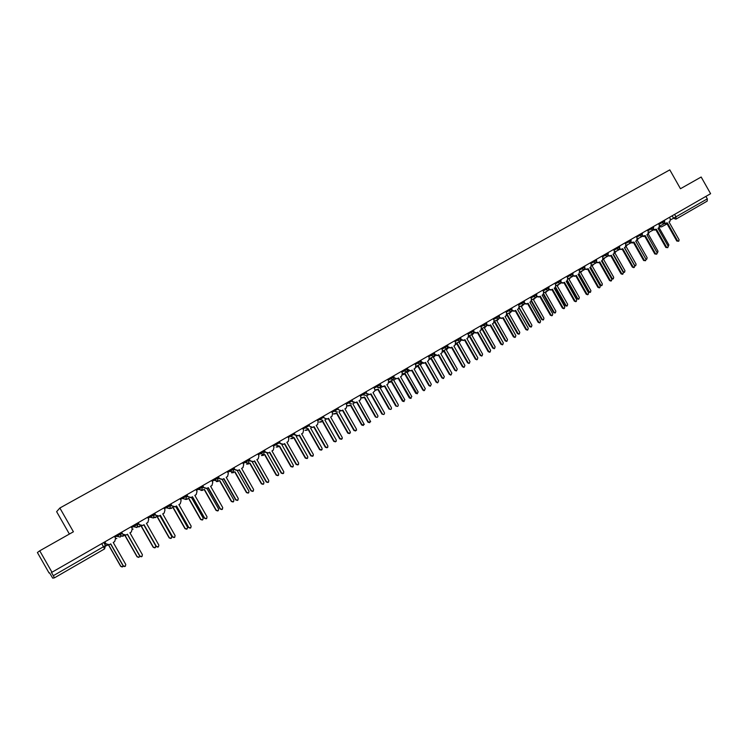 <?xml version="1.0" encoding="UTF-8"?>
<svg xmlns="http://www.w3.org/2000/svg" width="748" height="748" viewBox="0 0 748 748"><rect width="100%" height="100%" fill="white"/><g stroke="black" fill="none" stroke-linecap="round" stroke-linejoin="round"><path stroke-width="1.12" d="M39.738 550.809L73.407 531.781L59.859 508.014L669.797 169.871L680.465 188.72L701.166 177.024L710.6 193.695L51.967 572.248L39.738 550.809L37.4 552.538L49.069 572.996L49.564 572.865L52.697 578.129L54.417 577.858L53.323 575.698L105.505 545.591L103.738 542.496M69.386 534.053L56.633 511.669L59.859 508.014M51.967 572.248L51.434 572.388L53.323 575.698M705.916 196.387L707.318 198.865L707.206 201.109L675.968 219.127M664.654 223.185L667.384 222.895L677.473 240.706L678.763 241.23L679.081 239.762L669.002 221.96L669.909 221.436L670.358 218.949L669.451 217.35M678.763 241.23L676.8 241.043L666.739 223.269M666.403 223.456L664.177 223.68M666.459 223.428L665.795 223.792M659.558 227.027L660.568 225.644M668.254 246.447L668.871 244.923L659.091 227.663M653.612 229.524L656.379 229.243L666.515 247.139L667.814 247.663L668.142 246.186L658.006 228.299L658.932 227.766L659.39 225.27L658.474 223.652M667.814 247.663L665.851 247.466L655.734 229.608M655.388 229.814L653.154 230.019M642.457 235.929L645.272 235.648L655.454 253.628L656.763 254.161L657.09 252.665L646.917 234.694L647.843 234.161L648.31 231.646L647.394 230.029M656.763 254.161L654.799 253.955L644.636 236.013M644.262 236.228L642.018 236.424M648.479 233.413L649.713 231.908M657.155 252.777L658.044 251.272L648.189 233.881M637.287 239.865L638.755 238.229M645.833 259.014L646.786 259.154L647.114 257.677L637.165 240.117M646.786 259.154L646.066 259.5M631.19 242.38L634.052 242.118L644.29 260.182L645.599 260.715L645.945 259.21L635.716 241.155L636.651 240.613L637.128 238.079L636.202 236.452M645.599 260.715L643.645 260.51L633.425 242.474M633.042 242.698L630.779 242.894M619.821 248.906L621.756 249.206L622.729 248.645L633.014 266.793L634.332 267.335L634.687 265.821L624.402 247.681L625.356 247.13L625.833 244.577L624.907 242.95M633.743 267.625L632.378 267.12L622.112 249M621.7 249.234L619.428 249.421M608.339 255.479L610.312 255.807L611.294 255.236L621.635 273.478L622.953 274.011L623.318 272.487L612.986 254.264L613.94 253.712L614.435 251.141L613.51 249.505M622.383 274.301L620.999 273.796L610.686 255.592M610.256 255.835L607.965 256.003M624.533 247.607L634.454 265.11L635.744 265.634L636.09 264.147L626.011 246.373L627.684 244.605M635.744 265.634L634.781 266.026M613.332 254.068L623.299 271.646L624.599 272.179L624.954 270.683L614.828 252.815L616.52 251.048M624.028 272.459L623.327 272.506M602.028 260.584L612.042 278.247L613.351 278.78L613.706 277.274L603.533 259.322L605.244 257.555M612.79 279.051L611.584 278.77M596.745 262.127L598.755 262.473L599.746 261.894L610.134 280.219L611.471 280.762L611.836 279.219L601.457 260.912L602.42 260.351L602.925 257.77L601.99 256.115M610.91 281.042L609.517 280.528L599.148 262.239M598.699 262.501L596.39 262.66M598.755 262.473L598.148 262.8M590.611 267.167L600.681 284.913L601.99 285.446L602.364 283.931L592.135 265.895L593.865 264.119M601.448 285.717L600.074 285.212L590.032 267.504M585.039 268.831L587.087 269.196L588.096 268.616L598.531 287.036L599.868 287.578L600.251 286.026L589.817 267.625L590.789 267.064L591.303 264.455L590.368 262.8M599.326 287.84L597.914 287.335L587.498 268.962M587.03 269.224L584.702 269.374M579.092 273.805L589.209 291.645L590.518 292.178L590.901 290.645L580.626 272.524L582.374 270.748M589.994 292.44L588.611 291.935L578.513 274.142M573.211 275.601L575.305 275.993L576.325 275.404L586.815 293.908L588.152 294.46L588.545 292.889L578.064 274.404L579.045 273.833L579.569 271.215L578.625 269.551M587.629 294.712L586.208 294.207L575.736 275.741M575.249 276.021L572.893 276.152M567.442 280.491L577.624 298.443L578.943 298.976L579.335 297.433L569.013 279.228L570.771 277.443M578.438 299.219L577.035 298.723L566.89 280.846M561.262 282.435L563.403 282.856L564.431 282.258L574.978 300.855L576.315 301.407L576.727 299.826L566.189 281.248L567.19 280.668L567.723 278.041L566.769 276.367M575.82 301.65L574.38 301.145L563.861 282.594M563.347 282.884L560.972 282.987M555.661 287.195L565.927 305.296L567.246 305.839L567.657 304.286L557.279 285.988L559.065 284.203M566.76 306.072L565.348 305.586L555.156 287.615M549.2 289.336L551.388 289.785L552.426 289.186L563.029 307.867L564.366 308.419L564.796 306.83L554.203 288.158L555.212 287.578L555.755 284.923L554.801 283.249M563.889 308.653L562.44 308.157L551.865 289.513M551.323 289.813L548.92 289.897M543.731 293.917L554.118 312.225L555.437 312.767L555.867 311.196L545.432 292.814L547.237 291.028M554.979 312.991L553.548 312.505L543.291 294.431M537.017 296.301L539.252 296.778L540.308 296.171L550.958 314.955L552.305 315.506L552.744 313.908L542.104 295.142L543.113 294.553L543.665 291.879L542.711 290.196M551.846 315.731L550.378 315.235L539.747 296.498M539.186 296.816L536.755 296.881M531.604 300.79L542.188 319.218L543.515 319.77L543.955 318.181L533.474 299.714L535.288 297.919M543.076 319.976L541.627 319.49L531.295 301.276M524.713 303.333L526.994 303.847L528.06 303.239L538.766 322.108L540.112 322.669L540.57 321.051L529.874 302.192L530.893 301.603L531.463 298.91L530.491 297.208M539.682 322.874L538.195 322.379L527.518 303.548M526.929 303.884L524.47 303.922M526.994 303.847L526.433 304.146M519.271 307.905L530.145 326.278L531.473 326.839L531.931 325.24L521.393 306.671L523.226 304.875M531.061 327.035L529.593 326.549L519.149 308.139M512.277 310.429L514.605 310.99L515.69 310.364L526.452 329.335L527.789 329.905L528.275 328.26L517.523 309.307L518.56 308.718L519.131 306.007L518.158 304.305M527.405 330.092L525.891 329.597L515.157 310.672M514.549 311.018L512.053 311.037M506.817 315.086L507.387 314.749L517.981 333.412L519.308 333.973L519.785 332.355L509.201 313.702L511.052 311.907M518.934 334.15L517.438 333.673L506.873 315.048M499.711 317.591L502.095 318.209L503.198 317.573L514.016 336.628L515.344 337.208L515.858 335.553L505.05 316.507L506.097 315.899L506.677 313.178L505.704 311.458M514.998 337.376L513.465 336.89L502.675 317.872M502.039 318.237L499.514 318.218M494.232 322.332L495.054 321.855L505.704 340.621L507.013 341.181L507.518 339.555L496.878 320.808L498.757 319.003M506.686 341.34L505.171 340.873L494.55 322.154M487.023 324.819L489.463 325.492L490.576 324.847L501.45 344.005L502.778 344.585L503.31 342.911L492.446 323.772L493.502 323.164L494.101 320.415L493.119 318.695M502.469 344.725L500.917 344.258L490.062 325.146M489.407 325.52L486.836 325.464M481.525 329.662L482.6 329.045L493.297 347.895L494.596 348.465L495.129 346.82L484.442 327.979L486.331 326.128M494.316 348.605L492.773 348.138L482.095 329.326M474.195 332.121L476.691 332.851L477.832 332.196L488.762 351.448L490.071 352.046L490.641 350.344L479.72 331.112L480.786 330.494L481.394 327.736L480.403 325.997M489.828 352.158L488.229 351.7L477.327 332.486M476.635 332.879L474.036 332.785M468.697 337.03L470.015 336.301L480.768 355.244L482.058 355.824L482.619 354.15L471.876 335.226L473.811 333.187M481.824 355.926L480.253 355.487L469.52 336.581M461.236 339.48L463.788 340.293L464.947 339.629L475.943 358.975L477.224 359.582L477.841 357.862L466.855 338.526L467.939 337.9L468.557 335.123L467.565 333.384M477.056 359.657L475.419 359.218L464.461 339.91M463.741 340.312L461.105 340.181M455.756 344.426L457.299 343.622L468.108 362.668L469.37 363.257L469.987 361.565L459.179 342.537L461.151 340.228M469.22 363.332L467.612 362.902L456.822 343.902M448.136 346.894L450.754 347.811L451.942 347.128L462.984 366.576L464.228 367.193L464.901 365.454L453.868 346.015L454.952 345.389L455.588 342.593L454.588 340.836M464.162 367.221L462.479 366.81L451.455 347.409M450.717 347.829L448.033 347.652M442.685 351.869L444.462 351.027L455.326 370.157L456.551 370.765L457.224 369.054L446.36 349.933L448.333 347.904M456.495 370.793L454.84 370.391L443.994 351.298M443.255 351.719L442.638 352.018M434.887 354.365L437.571 355.412L438.796 354.711L449.894 374.262L451.081 374.888L451.839 373.121L440.74 353.589L441.844 352.953L442.479 350.129L441.479 348.372M451.119 374.879L449.408 374.486L438.328 354.982M437.552 355.412L434.822 355.188M429.483 359.367L431.493 358.507L442.414 377.731L443.573 378.348L444.321 376.609L433.41 357.394L435.364 355.599M443.62 378.348L441.937 377.955L431.035 358.769M421.489 361.892L424.238 363.089L425.509 362.369L436.673 382.013L437.758 382.658L438.637 380.872L427.482 361.237L428.585 360.592L429.24 357.75L428.239 355.983M437.907 382.639L436.187 382.237L425.051 362.63M423.77 363.332L421.47 362.799M416.14 366.922L418.384 366.053L429.371 385.388L430.437 386.015L431.297 384.257L420.329 364.94L422.237 363.341M430.586 385.996L428.903 385.603L417.945 366.314M416.673 367.006L416.084 367.165M407.912 369.437L410.727 370.868L412.092 370.11L423.312 389.858L424.238 390.493L425.294 388.698L414.074 368.96L415.196 368.315L415.869 365.454L414.86 363.678M424.565 390.484L422.844 390.073L411.643 370.363M410.811 370.83L407.978 370.484M402.639 374.514L405.145 373.691L417.094 393.738L418.141 391.971L407.108 372.56L408.95 371.139M417.421 393.729L415.729 393.326L404.715 373.935M403.883 374.402L402.602 374.804M394.355 377.824L396.964 378.759L398.525 377.927L410.446 398.338L411.811 396.608L400.535 376.768L401.667 376.113L402.349 373.233L401.33 371.447M411.073 398.404L409.352 397.992L398.095 378.179M397.225 378.666L394.336 378.245M394.056 376.824L393.541 375.926L394.065 376.824L390.521 378.862L393.355 379.732M388.988 382.163L391.774 381.396L403.499 401.48L404.846 399.769L393.757 380.255L395.514 379.002M404.126 401.536L402.424 401.124L391.354 381.639M390.493 382.125L388.969 382.49M379.806 383.827L382.078 386.651L384.818 385.828L396.356 406.042C397.796 406.688 398.413 406.211 398.188 404.603L386.847 384.659L387.997 383.995L388.689 381.097L387.67 379.301M397.45 406.416L395.72 405.986L384.397 386.071M383.5 386.585L381.648 386.875L380.545 386.071M375.272 389.886L378.264 389.184L389.605 409.072C391.026 409.698 391.625 409.231 391.41 407.651L380.264 388.034L381.91 386.94M390.68 409.427L388.988 409.006L377.852 389.428M376.955 389.932L375.178 390.222M365.912 391.812L366.941 393.616L369.811 394.486L370.971 393.822L382.378 413.878C383.659 414.888 384.379 414.579 384.537 412.961L373.018 392.635L375.15 390.54L373.86 387.24M383.677 414.504L381.938 414.074L370.559 394.056M369.624 394.579L366.614 393.981M361.593 397.777L364.603 397.057L375.823 416.795C377.076 417.777 377.787 417.478 377.946 415.879L366.623 395.898L368.147 394.944M377.104 417.403L375.403 416.973L364.211 397.291M363.285 397.814L361.219 397.992M351.869 399.881L352.906 401.704L355.796 402.564L356.974 401.891L368.437 422.059L370.662 421.694L359.04 400.694L360.601 399.731L360.929 397.076L359.9 395.262M369.755 422.685L368.016 422.246L356.572 402.115M355.609 402.667L352.523 401.947M347.783 405.743L350.803 405.014L362.079 424.845L364.276 424.481L352.85 403.836L354.215 403.032M363.378 425.462L361.677 425.023L350.419 405.238M349.456 405.781L347.39 405.94M337.675 408.034L338.713 409.867L341.63 410.736L342.818 410.054L354.346 430.324L356.506 430.259L356.441 429.1L344.912 408.838L346.333 408.006L346.829 405.201L345.791 403.368M355.683 430.951L353.944 430.502L342.444 410.269M341.434 410.839L338.713 409.867M333.814 413.803L336.862 413.055L348.194 432.989L350.326 432.924L350.251 431.783L338.928 411.868L340.088 411.194M349.512 433.597L347.801 433.157L336.497 413.27M335.497 413.831L333.44 413.99M323.332 416.281L324.37 418.123L327.315 418.992L328.522 418.3L340.116 438.683L342.201 438.777L342.219 437.449L330.635 417.075L332 416.281L332.579 413.401L331.532 411.568M341.453 439.31L339.723 438.852L328.148 418.506M327.1 419.095L324.37 418.123M319.705 421.937L322.771 421.18L334.169 441.217L336.226 441.311L336.245 440.002L324.856 419.974L325.773 419.45M335.497 441.834L333.786 441.376L322.416 421.386M321.378 421.966L319.34 422.124M308.821 424.621L309.878 426.472L312.851 427.332L314.057 426.631L325.717 447.126L327.764 447.313L327.848 445.883L316.198 425.397L317.545 424.621L318.171 421.694L317.115 419.852M327.072 447.753L325.343 447.285L313.711 426.837M312.617 427.445L309.878 426.472M305.446 430.165L308.522 429.389L319.985 449.539L321.995 449.716L322.089 448.304L310.635 428.174L311.299 427.791M321.322 450.146L319.62 449.688L308.185 429.586M307.11 430.184L305.1 430.343M294.16 433.045L295.226 434.906L298.218 435.766L299.443 435.065L311.168 455.672L313.178 455.915L313.319 454.401L301.612 433.812L302.94 433.045L303.604 430.081L302.547 428.23M312.533 456.289L310.803 455.822L299.106 435.261M297.975 435.888L294.871 435.084L294.366 434.186M291.037 438.487L294.132 437.683L305.651 457.944L307.634 458.178L307.774 456.701L296.264 436.458L296.675 436.215M307.007 458.552L305.306 458.085L293.805 437.879M292.683 438.496L290.701 438.655M279.341 441.563L280.406 443.433L283.427 444.293L284.67 443.583L296.46 464.302L298.452 464.583L298.639 463.021L286.858 442.32L288.186 441.554L288.878 438.562L287.821 436.692M297.844 464.929L296.105 464.443L284.343 443.77M283.165 444.424L280.07 443.601L279.023 441.75M276.47 446.893L279.584 446.07L291.168 466.434L293.123 466.715L293.31 465.181L281.893 444.742M292.533 467.051L290.832 466.574L279.266 446.257M278.106 446.902L276.152 447.052M264.353 450.174L265.428 452.063L268.476 452.923L269.729 452.194L281.585 473.026L283.567 473.344L283.791 471.736L271.945 450.922L273.272 450.156L273.992 447.126L272.926 445.256M282.978 473.652L281.248 473.166L269.42 452.372M268.195 453.054L265.11 452.213L264.053 450.352M261.753 455.392L264.876 454.55L276.526 475.027L278.471 475.326L278.695 473.755L267.092 453.363M277.901 475.635L276.199 475.158L264.577 454.728M263.333 455.41L261.445 455.541M249.206 458.889L250.281 460.777L253.357 461.638L254.629 460.908L266.55 481.852L268.523 482.189L268.775 480.543L256.863 459.618L258.2 458.842L258.939 455.794L257.864 453.905M267.952 482.479L266.232 481.974L254.329 461.077M253.058 461.778L249.982 460.927L248.916 459.057M246.877 463.994L250 463.124L261.716 483.704L263.661 484.031L263.913 482.423L252.319 462.049M263.109 484.321L261.407 483.825L249.72 463.283M248.458 463.984L246.588 464.134M233.881 467.696L234.966 469.594L238.07 470.455L239.351 469.716L251.337 490.781L253.31 491.118L253.591 489.454L241.613 468.407L242.96 467.631L243.717 464.555L242.642 462.657M252.759 491.408L251.038 490.894L239.07 469.875M237.761 470.604L234.676 469.735L233.61 467.855M231.843 472.68L234.975 471.792L246.756 492.483L248.691 492.82L248.972 491.184L237.35 470.782M248.149 493.1L246.457 492.595L234.704 471.941M233.413 472.661L231.562 472.811M218.388 476.598L219.473 478.514L222.614 479.365L223.904 478.617L235.966 499.804L237.939 500.16L238.247 498.467L226.195 477.299L227.542 476.523L228.336 473.409L227.252 471.511M237.387 500.431L235.676 499.907L223.643 478.767M222.296 479.515L219.211 478.636L218.126 476.747M216.649 481.469L219.772 480.553L231.618 501.356L233.563 501.712L233.862 500.047L222.203 479.562M233.021 501.973L231.347 501.459L219.519 480.693M218.192 481.432L216.387 481.59M202.717 485.602L203.811 487.528L206.981 488.379L208.29 487.631L220.417 508.93L222.39 509.295L222.717 507.574L210.599 486.294L211.965 485.508L212.769 482.367L211.675 480.459M221.838 509.556L220.146 509.014L208.047 487.771M206.654 488.538L203.559 487.649L202.474 485.742M201.296 490.351L204.41 489.407L216.322 510.332L218.266 510.688L218.594 509.005L206.878 488.435M217.724 510.949L216.06 510.416L204.176 489.547M202.811 490.305L201.044 490.464M186.869 494.718L187.972 496.644L191.17 497.495L192.488 496.737L204.69 518.158L206.672 518.532L207.018 516.784L194.835 495.382L196.2 494.596L197.033 491.436L195.929 489.501M206.121 518.794L204.438 518.233L192.264 496.868M190.834 497.654L187.739 496.756L186.645 494.839M186.645 496.139L185.785 499.327L188.87 498.364L200.857 519.402L202.802 519.767L203.147 518.055L191.366 497.383M202.259 520.028L200.614 519.486L188.655 498.495M187.243 499.271L185.569 499.449M170.843 503.928L171.947 505.872L175.172 506.723L176.519 505.947L188.786 527.49L190.777 527.873L191.142 526.106L178.884 504.582L180.268 503.787L181.109 500.599L180.006 498.654M190.207 528.125L188.552 527.564L176.304 506.069M174.826 506.882L171.731 505.966L170.638 504.04M169.983 508.397L173.162 507.425L185.214 528.574L187.168 528.948L187.533 527.218L175.687 506.424M186.617 529.21L184.98 528.649L172.956 507.537M171.507 508.341L169.833 508.509M154.63 513.24L155.743 515.204L158.997 516.045L160.353 515.269L172.695 536.933L174.695 537.316L175.079 535.531L162.746 513.885L164.149 513.081L165.009 509.865L163.906 507.911M174.106 537.578L172.479 536.989L160.166 515.372M158.632 516.223L155.547 515.288L154.443 513.352M153.948 517.532L157.276 516.578L169.394 537.859L171.357 538.233L171.741 536.484L159.82 515.568M170.787 538.485L169.179 537.915L157.089 516.69M155.584 517.523L153.845 517.644M138.23 522.674L139.352 524.638L142.634 525.479L144.009 524.694L156.426 546.479L158.436 546.872L158.838 545.068L146.43 523.291L147.842 522.478L148.73 519.243L147.608 517.279M157.819 547.134L156.22 546.526L143.831 524.787M142.242 525.666L139.165 524.713L138.062 522.768M137.697 526.751L141.129 525.891M141.232 525.891L153.396 547.237L155.369 547.62L155.762 545.844L143.784 524.825M154.771 547.882L153.2 547.284L141.035 525.938M139.474 526.798L137.613 526.863M121.644 532.202L122.766 534.184L126.085 535.026L127.469 534.231L139.96 556.138L141.989 556.531L142.401 554.707L129.918 532.81L131.349 531.996L132.256 528.724L131.124 526.751M141.335 556.802L139.782 556.175L127.319 534.315M125.655 535.222L122.607 534.25L121.494 532.295M121.213 536.035L124.579 535.428M125.056 535.4L137.211 556.727L139.203 557.11L139.96 556.138M138.558 557.372L137.043 556.764L124.869 535.418M123.168 536.194L121.157 536.157M104.851 541.851L105.992 543.843L109.339 544.684L110.741 543.871L123.308 565.909L125.346 566.311L125.776 564.469L113.219 542.44L114.659 541.617L115.585 538.317L114.453 536.335M124.636 566.582L123.149 565.937L110.611 543.955M108.862 544.899L105.851 543.899L104.72 541.926M105.618 545.806L107.843 545.077M108.675 544.965L120.849 566.33L122.85 566.713L123.308 566.171M122.148 566.984L120.69 566.348L108.525 545.002M106.665 545.694L105.636 545.872M119.25 534.932L121.157 533.801L120.232 537.101L116.856 536.269L119.25 534.932M120.596 532.81L121.157 533.801M135.958 525.32L137.819 524.217L136.875 527.518L133.565 526.667L135.958 525.32M137.249 523.235L137.819 524.217M152.48 515.821L154.275 514.746L153.387 517.999L150.077 517.167L152.48 515.821M153.723 513.764L154.275 514.746M164.354 508.705L170.553 505.386L169.992 504.414M180.464 499.458L186.645 496.13L186.093 495.167M200.903 487.967L202.549 486.985L201.717 490.155L198.482 489.323L200.903 487.967M201.997 486.022L202.549 486.985M216.677 478.898L218.276 477.935L217.416 481.104L214.255 480.244L216.677 478.898M217.724 476.981L218.276 477.935M232.273 469.922L233.825 468.996L232.983 472.138L229.851 471.277L232.273 469.922M233.283 468.042L233.825 468.996M247.7 461.049L249.206 460.151L248.429 463.236L245.279 462.404L247.7 461.049M248.663 459.197L249.206 460.151M262.95 452.278L264.409 451.399L263.595 454.494L260.528 453.634L262.95 452.278M263.876 450.455L264.409 451.399M273.394 446.07L279.453 442.751L278.911 441.806M288.279 437.505L294.319 434.195L293.796 433.26M303.015 429.043L309.036 425.734L308.503 424.799M317.582 420.666L323.585 417.356L323.061 416.44M331.99 412.382L337.984 409.081L337.46 408.165M346.249 404.182L352.224 400.891L351.7 399.974M360.358 396.075L366.314 392.784L365.8 391.877M374.318 388.053L380.255 384.762L379.741 383.864M401.788 372.252L407.716 368.97L407.202 368.072M415.308 364.482L421.227 361.2L420.722 360.302M428.688 356.787L434.607 353.505L434.102 352.617M441.937 349.166L447.846 345.885L447.341 345.006M455.036 341.63L460.946 338.358L460.441 337.479M468.014 334.169L473.914 330.897L473.419 330.018M480.852 326.792L486.752 323.51L486.256 322.64M493.568 319.48L499.449 316.208L498.963 315.338M506.144 312.243L512.034 308.971L511.539 308.111M518.607 305.081L524.479 301.809L523.993 300.948M530.94 297.985L536.812 294.721L536.325 293.861M543.142 290.963L549.013 287.7L548.536 286.849M555.231 284.016L561.103 280.743L560.617 279.902M567.208 277.134L573.071 273.861L572.585 273.02M579.055 270.309L584.917 267.045L584.44 266.204M590.798 263.558L596.652 260.295L596.175 259.463M602.42 256.873L608.274 253.619L607.797 252.777M613.93 250.253L619.783 246.999L619.307 246.167M625.337 243.698L631.181 240.435L630.714 239.612M636.632 237.2L642.467 233.946L641.999 233.124M647.815 230.767L653.649 227.514L653.182 226.7M658.895 224.4L664.729 221.146L664.261 220.333M101.756 543.628L104.57 548.91L54.426 577.849M670.647 219.856L707.318 198.865M672.172 215.789L673.574 218.276L675.912 219.164L676.014 216.911L674.584 214.396M675.865 219.192L707.206 201.109M659.839 226.868L661.606 226.85L667.094 223.904L661.606 226.85L660.026 226.738M114.883 537.083L116.856 536.269L116.295 535.278M131.564 527.518L133.565 526.667L133.004 525.676M148.057 518.065L150.077 517.167L149.516 516.185M165.841 506.798L166.402 507.78L169.646 508.631L170.553 505.396M181.979 497.523L182.531 498.495L185.747 499.355L182.643 498.439L182.091 497.457M196.387 490.314L198.482 489.323L197.94 488.351M212.142 481.263L214.255 480.244L213.713 479.29M227.71 472.315L229.851 471.277L229.309 470.324M243.109 463.47L245.279 462.404L244.736 461.46M258.331 454.719L260.528 453.634L259.986 452.69M275.077 444.022L275.61 444.957L278.649 445.827L275.675 444.92L275.142 443.985M289.99 435.439L290.523 436.374L293.543 437.243L290.579 436.346L290.046 435.411M304.745 426.958L305.278 427.893L308.269 428.763L305.324 427.865L304.801 426.93M319.349 418.571L319.873 419.497L322.837 420.367L319.91 419.478L319.387 418.553M333.786 410.278L334.309 411.194L337.395 411.97L334.337 411.176L333.814 410.259M348.063 402.069L348.587 402.976L351.495 403.855L348.605 402.966L348.091 402.05M362.2 393.944L362.715 394.851L366.015 395.411L362.724 394.851L362.21 393.934M380.264 384.781C380.442 387.894 379.255 388.567 376.693 386.81L376.179 385.903L376.693 386.81L379.554 387.688M388.128 380.106L390.521 378.862L390.007 377.955M403.696 370.092L404.21 370.989L407.015 371.859M417.244 362.303L417.749 363.201L420.535 364.07M430.642 354.599L431.147 355.487L433.915 356.366M443.91 346.979L444.406 347.857L447.154 348.736M457.037 339.433L457.533 340.312L460.254 341.191M470.034 331.962L470.529 332.841L473.222 333.72M482.89 324.576L483.386 325.445L486.06 326.324M495.615 317.255L496.111 318.124L498.72 319.022L499.458 316.217M508.219 310.018L508.705 310.878L511.342 311.757M520.692 302.846L521.178 303.697L523.787 304.576M533.044 295.75L533.53 296.601L536.12 297.48M545.273 288.719L545.75 289.57L548.321 290.448M557.382 281.762L557.858 282.604L560.374 283.501L561.112 280.762M569.368 274.871L569.845 275.713L572.37 276.592M581.233 268.046L581.71 268.887L584.216 269.766M592.996 261.295L593.463 262.127L595.95 263.006M604.636 254.601L605.104 255.433L607.544 256.321L608.274 253.628M616.156 247.981L616.623 248.804L619.054 249.692L619.783 247.008M627.581 241.417L630.452 243.119L631.181 240.454M638.885 234.919L641.737 236.62L642.476 233.956M650.087 228.477L652.939 230.169M661.176 222.1L663.99 223.792L664.729 221.156M132.489 529.313L133.097 529.07M115.781 538.766L116.828 538.438M104.57 548.91L105.505 545.591M677.473 240.706L676.8 241.043M666.515 247.139L665.851 247.466M655.454 253.628L654.799 253.955M644.29 260.182L643.645 260.51M633.014 266.793L632.378 267.12M621.635 273.478L620.999 273.796M611.453 278.546L612.042 278.247M610.134 280.219L609.517 280.528M600.074 285.212L600.681 284.913M598.531 287.036L597.914 287.335M588.611 291.935L589.209 291.645M586.815 293.908L586.208 294.207M577.035 298.723L577.624 298.443M574.978 300.855L574.38 301.145M565.348 305.586L565.927 305.296M563.029 307.867L562.44 308.157M553.548 312.505L554.118 312.225M550.958 314.955L550.378 315.235M541.627 319.49L542.188 319.218M538.766 322.108L538.195 322.379M529.593 326.549L530.145 326.278M526.452 329.335L525.891 329.597M517.438 333.673L517.981 333.412M514.016 336.628L513.465 336.89M505.171 340.873L505.704 340.621M501.45 344.005L500.917 344.258M492.773 348.138L493.297 347.895M488.762 351.448L488.229 351.7M480.253 355.487L480.768 355.244M475.943 358.975L475.419 359.218M467.612 362.902L468.108 362.668M462.984 366.576L462.479 366.81M454.84 370.391L455.326 370.157M449.894 374.262L449.408 374.486M441.937 377.955L442.414 377.731M436.673 382.013L436.187 382.237M428.903 385.603L429.371 385.388M423.312 389.858L422.844 390.073M659.671 226.13L663.99 223.792M260.061 452.643L260.603 453.597L263.661 454.457M244.82 461.413L245.363 462.367L248.429 463.236M229.402 470.268L229.945 471.231L233.03 472.11M213.806 479.234L214.358 480.197L217.462 481.076M198.042 488.294L198.594 489.267L201.717 490.155M165.953 506.733L166.514 507.714L169.684 508.612M149.637 516.111L150.198 517.102L153.387 517.999M133.125 525.601L133.696 526.601L136.903 527.49M116.417 535.203L116.987 536.204L120.232 537.101M648.591 232.516L652.92 230.178L653.659 227.523M637.408 238.949L641.737 236.62M626.123 245.456L630.452 243.119M614.716 252.02L619.054 249.692M603.206 258.649L607.544 256.321M591.593 265.344L595.922 263.016L596.661 260.313M579.85 272.094L584.197 269.776L584.927 267.064M568.003 278.92L572.342 276.601L573.071 273.88M556.035 285.811L560.374 283.501M543.955 292.777L548.293 290.458L549.023 287.709M531.744 299.798L536.082 297.498L536.821 294.731M519.421 306.904L523.75 304.595L524.488 301.818M506.966 314.076L511.295 311.776L512.043 308.98M494.381 321.313L498.72 319.022M481.675 328.634L486.004 326.352L486.752 323.529M468.837 336.02L473.157 333.748L473.923 330.906M455.869 343.491L460.179 341.228L460.955 338.367M442.769 351.027L447.061 348.783L447.856 345.903M429.53 358.647L433.803 356.422L434.616 353.524M416.15 366.352L420.385 364.145L421.236 361.209M402.639 374.122L406.8 371.971L407.725 368.988M388.969 381.948L392.906 379.919L394.065 376.842M104.524 548.939L54.417 577.858M655.435 229.786L654.79 230.132M644.318 236.2L643.673 236.546M657.221 252.983L657.726 252.731M633.089 242.67L632.453 243.016M621.756 249.206L621.13 249.542M634.332 267.335L633.687 267.653M610.312 255.807L609.695 256.134M622.953 274.011L622.317 274.329M623.982 272.487L624.599 272.179M612.734 279.088L613.351 278.78M611.471 280.762L610.845 281.07M601.383 285.745L601.99 285.446M587.087 269.196L586.488 269.523M599.868 287.578L599.251 287.877M589.92 292.468L590.518 292.178M575.305 275.993L574.707 276.311M588.152 294.46L587.545 294.759M578.354 299.265L578.943 298.976M563.403 282.856L562.823 283.165M576.315 301.407L575.717 301.696M566.666 306.119L567.246 305.839M551.388 289.785L550.809 290.093M564.366 308.419L563.777 308.709M554.866 313.047L555.437 312.767M539.252 296.778L538.682 297.078M552.305 315.506L551.725 315.787M542.955 320.041L543.515 319.77M540.112 322.669L539.542 322.94M530.921 327.1L531.473 326.839M514.605 310.99L514.063 311.28M527.789 329.905L527.228 330.167M518.766 334.234L519.308 333.973M502.095 318.209L501.562 318.489M515.344 337.208L514.802 337.47M506.48 341.434L507.013 341.181M489.463 325.492L488.93 325.763M502.778 344.585L502.235 344.847M494.082 348.718L494.596 348.465M476.691 332.851L476.177 333.122M490.071 352.046L489.538 352.289M481.544 356.067L482.058 355.824M463.788 340.293L463.283 340.555M477.224 359.582L476.7 359.825M468.874 363.491L469.37 363.257M450.754 347.811L450.259 348.063M464.228 367.193L463.723 367.427M442.807 351.943L443.284 351.7M456.065 370.989L456.551 370.765M437.571 355.412L437.084 355.655M451.081 374.888L450.586 375.113M443.096 378.572L443.573 378.348M437.758 382.658L437.281 382.873M429.969 386.23L430.437 386.015M424.238 390.493L423.761 390.708"/></g></svg>

